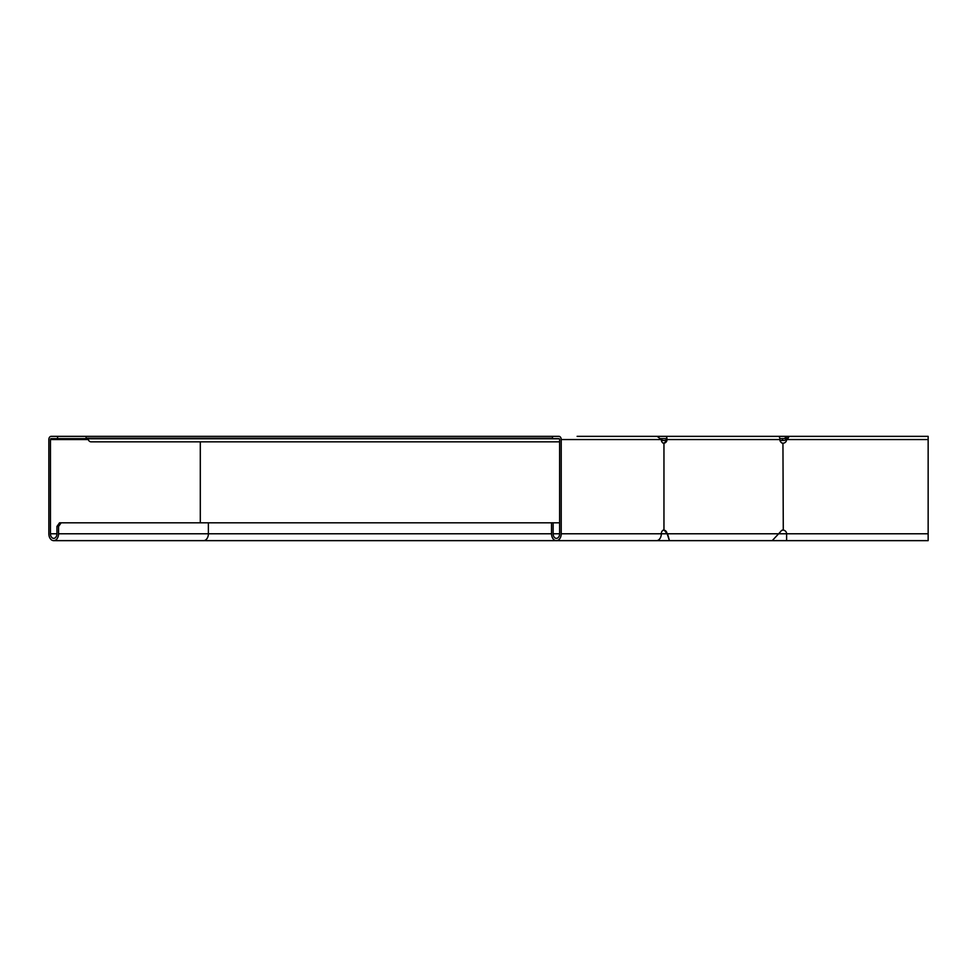 <?xml version="1.0" encoding="UTF-8"?>
<svg xmlns="http://www.w3.org/2000/svg" width="977" height="977" viewBox="0 0 977 977"><rect width="100%" height="100%" fill="white"/><g stroke="black" fill="none" stroke-linecap="round" stroke-linejoin="round"><path stroke-width="1.47" d="M785.386 437.672L786.925 438.71L786.241 439.394L784.946 438.099L786.68 438.966M784.946 438.099A1.832 1.832 0 0 1 783.652 438.636L782.479 438.636L782.479 440.468L779.976 440.468M666.045 440.468L661.966 440.468L661.966 438.636L665.801 438.636L666.155 439.552A3.664 3.383 -90 0 1 663.407 443.143M782.479 438.636L779.817 438.636M660.831 438.588A1.832 1.295 -90 0 0 661.136 438.636L661.966 438.636M786.241 439.394A3.664 3.664 0 0 1 783.652 440.468L782.479 440.468M786.925 438.71L788.219 438.185L788.219 436.353L785.63 437.415M797.891 436.353L665.801 436.353A3.2 1.221 90 0 1 667.022 439.552A3.664 3.383 -90 0 1 663.957 443.192L663.664 443.192A3.664 2.589 -90 0 1 661.307 439.552L657.13 436.353L577.114 436.353M87.38 438.185A0.916 0.647 -90 0 1 87.979 438.795A4.58 3.236 90 0 0 91.032 441.836L559.613 441.836M559.613 533.784L553.141 533.784A4.58 3.236 90 0 0 556.377 538.364A4.58 3.236 90 0 0 559.613 533.784L559.613 439.552A0.916 0.647 90 0 0 558.966 438.636L552.493 438.636L552.493 436.353L86.086 436.353L86.086 438.185L552.493 438.185M87.93 438.636L51.109 438.636A0.916 0.647 -90 0 0 50.462 439.552L50.462 533.784A4.58 3.236 -90 0 0 53.698 538.364A4.58 3.236 -90 0 0 56.935 533.784L56.935 526.469L58.559 526.469L61.148 522.805L59.524 522.805L56.935 526.469M86.086 436.353L51.109 436.353A3.2 2.259 -90 0 0 48.85 439.552L48.85 533.784A6.863 4.848 -90 0 0 53.698 540.647A6.863 4.848 -90 0 0 58.559 533.784L58.559 526.469M559.613 522.805L61.148 522.805M57.582 436.353L57.582 438.636M552.493 436.353L558.966 436.353A3.2 2.259 90 0 1 561.225 439.552L561.225 533.784A6.863 4.848 90 0 1 556.377 540.647A6.863 4.848 90 0 1 551.529 533.784L551.529 522.805M551.529 533.784L208.382 533.784A6.863 4.848 -90 0 1 203.534 540.647L656.459 540.647A6.863 4.848 -90 0 0 661.307 533.784A3.664 2.589 -90 0 1 663.664 530.145L663.957 530.145A3.664 3.383 -90 0 1 666.57 531.964L669.428 540.647L928.138 540.647L786.607 540.647L786.607 533.784A3.664 3.664 0 0 0 783.285 530.145L782.943 530.145A3.664 3.383 90 0 0 780.33 531.964L772.209 540.647M553.141 533.784L553.141 522.805M656.52 436.353L665.801 436.353M778.645 436.353A3.2 1.221 90 0 1 779.866 439.552A3.664 3.383 90 0 0 782.943 443.192L783.285 443.192A3.664 3.664 0 0 0 786.607 439.552L789.318 436.353L928.15 436.353L928.15 533.784L667.547 533.784L669.294 540.061M663.407 530.193A3.664 3.383 -90 0 1 665.691 531.964L666.668 533.784L561.225 533.784M663.078 443.192L663.957 443.192L663.957 530.145L663.078 530.145M928.15 533.784L928.15 540.647M782.943 443.192L783.285 530.145L782.943 443.192M782.064 443.192L783.285 443.192M783.285 530.145L782.064 530.145M87.979 438.795L559.32 438.795M786.082 439.552L928.15 439.552M200.297 441.836L200.297 522.805M58.559 533.784L208.382 533.784L208.382 522.805M56.935 533.784L50.462 533.784M88.235 439.552L50.462 439.552M661.307 439.552L561.225 439.552M779.866 439.552L666.155 439.552M666.57 531.964L665.691 531.964M663.957 443.192L663.957 530.145M656.459 540.647L716.239 540.647M203.534 540.647L53.698 540.647"/></g></svg>
